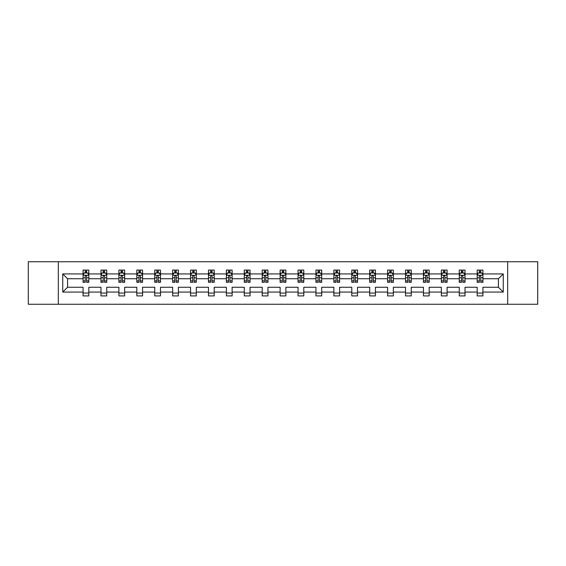<?xml version="1.0" encoding="UTF-8"?>
<svg xmlns="http://www.w3.org/2000/svg" width="566" height="566" viewBox="0 0 566 566"><rect width="100%" height="100%" fill="white"/><g stroke="black" fill="none" stroke-linecap="round" stroke-linejoin="round"><path stroke-width="0.85" d="M507.674 261.754L28.3 261.754L28.3 304.246L537.7 304.246L537.7 261.754L507.674 261.754L507.674 304.246M482.925 292.07L482.925 287.252L498.427 287.252L503.252 292.07L482.925 292.07L482.925 295.919L477.18 295.919L477.18 292.07L465.011 292.07L465.011 295.919L459.267 295.919L459.267 292.07L447.098 292.07L447.098 295.919L441.353 295.919L441.353 292.07L429.184 292.07L429.184 295.919L423.439 295.919L423.439 292.07L411.27 292.07L411.27 295.919L405.525 295.919L405.525 292.07L393.356 292.07L393.356 295.919L387.611 295.919L387.611 292.07L375.442 292.07L375.442 295.919L369.697 295.919L369.697 292.07L357.528 292.07L357.528 295.919L351.783 295.919L351.783 292.07L339.614 292.07L339.614 295.919L333.869 295.919L333.869 292.07L321.7 292.07L321.7 295.919L315.955 295.919L315.955 292.07L303.786 292.07L303.786 295.919L298.041 295.919L298.041 292.07L285.872 292.07L285.872 295.919L280.128 295.919L280.128 292.07L267.959 292.07L267.959 295.919L262.214 295.919L262.214 292.07L250.045 292.07L250.045 295.919L244.3 295.919L244.3 292.07L232.131 292.07L232.131 295.919L226.386 295.919L226.386 292.07L214.217 292.07L214.217 295.919L208.472 295.919L208.472 292.07L196.303 292.07L196.303 295.919L190.558 295.919L190.558 292.07L178.389 292.07L178.389 295.919L172.644 295.919L172.644 292.07L160.475 292.07L160.475 295.919L154.73 295.919L154.73 292.07L142.561 292.07L142.561 295.919L136.816 295.919L136.816 292.07L124.647 292.07L124.647 295.919L118.902 295.919L118.902 292.07L106.733 292.07L106.733 295.919L100.989 295.919L100.989 292.07L88.82 292.07L88.82 295.919L83.075 295.919L83.075 292.07L62.748 292.07L62.748 273.93L83.075 273.93L83.075 270.081L88.82 270.081L88.82 273.93L100.989 273.93L100.989 270.081L106.733 270.081L106.733 273.93L118.902 273.93L118.902 270.081L124.647 270.081L124.647 273.93L136.816 273.93L136.816 270.081L142.561 270.081L142.561 273.93L154.73 273.93L154.73 270.081L160.475 270.081L160.475 273.93L172.644 273.93L172.644 270.081L178.389 270.081L178.389 273.93L190.558 273.93L190.558 270.081L196.303 270.081L196.303 273.93L208.472 273.93L208.472 270.081L214.217 270.081L214.217 273.93L226.386 273.93L226.386 270.081L232.131 270.081L232.131 273.93L244.3 273.93L244.3 270.081L250.045 270.081L250.045 273.93L262.214 273.93L262.214 270.081L267.959 270.081L267.959 273.93L280.128 273.93L280.128 270.081L285.872 270.081L285.872 273.93L298.041 273.93L298.041 270.081L303.786 270.081L303.786 273.93L315.955 273.93L315.955 270.081L321.7 270.081L321.7 273.93L333.869 273.93L333.869 270.081L339.614 270.081L339.614 273.93L351.783 273.93L351.783 270.081L357.528 270.081L357.528 273.93L369.697 273.93L369.697 270.081L375.442 270.081L375.442 273.93L387.611 273.93L387.611 270.081L393.356 270.081L393.356 273.93L405.525 273.93L405.525 270.081L411.27 270.081L411.27 273.93L423.439 273.93L423.439 270.081L429.184 270.081L429.184 273.93L441.353 273.93L441.353 270.081L447.098 270.081L447.098 273.93L459.267 273.93L459.267 270.081L465.011 270.081L465.011 273.93L477.18 273.93L477.18 270.081L482.925 270.081L482.925 273.93L503.252 273.93L503.252 292.07M58.326 304.246L58.326 261.754M477.18 273.93L477.18 278.748L465.011 278.748L465.011 273.93M465.011 292.07L465.011 287.252L477.18 287.252L477.18 292.07M459.267 273.93L459.267 278.748L447.098 278.748L447.098 273.93M447.098 292.07L447.098 287.252L459.267 287.252L459.267 292.07M441.353 273.93L441.353 278.748L429.184 278.748L429.184 273.93M429.184 292.07L429.184 287.252L441.353 287.252L441.353 292.07M423.439 273.93L423.439 278.748L411.27 278.748L411.27 273.93M411.27 292.07L411.27 287.252L423.439 287.252L423.439 292.07M405.525 273.93L405.525 278.748L393.356 278.748L393.356 273.93M393.356 292.07L393.356 287.252L405.525 287.252L405.525 292.07M387.611 273.93L387.611 278.748L375.442 278.748L375.442 273.93M375.442 292.07L375.442 287.252L387.611 287.252L387.611 292.07M369.697 273.93L369.697 278.748L357.528 278.748L357.528 273.93M357.528 292.07L357.528 287.252L369.697 287.252L369.697 292.07M351.783 273.93L351.783 278.748L339.614 278.748L339.614 273.93M339.614 292.07L339.614 287.252L351.783 287.252L351.783 292.07M333.869 273.93L333.869 278.748L321.7 278.748L321.7 273.93M321.7 292.07L321.7 287.252L333.869 287.252L333.869 292.07M315.955 273.93L315.955 278.748L303.786 278.748L303.786 273.93M303.786 292.07L303.786 287.252L315.955 287.252L315.955 292.07M298.041 273.93L298.041 278.748L285.872 278.748L285.872 273.93M285.872 292.07L285.872 287.252L298.041 287.252L298.041 292.07M280.128 273.93L280.128 278.748L267.959 278.748L267.959 273.93M267.959 292.07L267.959 287.252L280.128 287.252L280.128 292.07M262.214 273.93L262.214 278.748L250.045 278.748L250.045 273.93M250.045 292.07L250.045 287.252L262.214 287.252L262.214 292.07M244.3 273.93L244.3 278.748L232.131 278.748L232.131 273.93M232.131 292.07L232.131 287.252L244.3 287.252L244.3 292.07M226.386 273.93L226.386 278.748L214.217 278.748L214.217 273.93M214.217 292.07L214.217 287.252L226.386 287.252L226.386 292.07M208.472 273.93L208.472 278.748L196.303 278.748L196.303 273.93M196.303 292.07L196.303 287.252L208.472 287.252L208.472 292.07M190.558 273.93L190.558 278.748L178.389 278.748L178.389 273.93M178.389 292.07L178.389 287.252L190.558 287.252L190.558 292.07M172.644 273.93L172.644 278.748L160.475 278.748L160.475 273.93M160.475 292.07L160.475 287.252L172.644 287.252L172.644 292.07M154.73 273.93L154.73 278.748L142.561 278.748L142.561 273.93M142.561 292.07L142.561 287.252L154.73 287.252L154.73 292.07M136.816 273.93L136.816 278.748L124.647 278.748L124.647 273.93M124.647 292.07L124.647 287.252L136.816 287.252L136.816 292.07M118.902 273.93L118.902 278.748L106.733 278.748L106.733 273.93M106.733 292.07L106.733 287.252L118.902 287.252L118.902 292.07M100.989 273.93L100.989 278.748L88.82 278.748L88.82 273.93M88.82 292.07L88.82 287.252L100.989 287.252L100.989 292.07M83.075 273.93L83.075 278.748L67.573 278.748L67.573 287.252L83.075 287.252L83.075 292.07M62.748 273.93L67.573 278.748M498.427 287.252L498.427 278.748L482.925 278.748L482.925 273.93M479.367 272.954L480.746 272.954M461.453 272.954L462.825 272.954M443.539 272.954L444.911 272.954M425.625 272.954L426.997 272.954M407.711 272.954L409.084 272.954M389.797 272.954L391.17 272.954M371.883 272.954L373.256 272.954M353.969 272.954L355.342 272.954M336.055 272.954L337.428 272.954M318.142 272.954L319.514 272.954M300.228 272.954L301.6 272.954M282.314 272.954L283.686 272.954M264.4 272.954L265.772 272.954M246.486 272.954L247.858 272.954M228.572 272.954L229.945 272.954M210.658 272.954L212.031 272.954M192.744 272.954L194.117 272.954M174.83 272.954L176.203 272.954M156.916 272.954L158.289 272.954M139.003 272.954L140.375 272.954M121.089 272.954L122.461 272.954M103.175 272.954L104.547 272.954M85.254 272.954L86.633 272.954M83.075 293.046L88.82 293.046M100.989 293.046L106.733 293.046M118.902 293.046L124.647 293.046M136.816 293.046L142.561 293.046M154.73 293.046L160.475 293.046M172.644 293.046L178.389 293.046M190.558 293.046L196.303 293.046M208.472 293.046L214.217 293.046M226.386 293.046L232.131 293.046M244.3 293.046L250.045 293.046M262.214 293.046L267.959 293.046M280.128 293.046L285.872 293.046M298.041 293.046L303.786 293.046M315.955 293.046L321.7 293.046M333.869 293.046L339.614 293.046M351.783 293.046L357.528 293.046M369.697 293.046L375.442 293.046M387.611 293.046L393.356 293.046M405.525 293.046L411.27 293.046M423.439 293.046L429.184 293.046M441.353 293.046L447.098 293.046M459.267 293.046L465.011 293.046M477.18 293.046L482.925 293.046M67.573 287.252L62.748 292.07M503.252 273.93L498.427 278.748M86.633 271.574L85.254 271.574M84.157 273.145L83.075 273.145L83.075 270.081L85.254 270.081L85.254 273.01M83.075 280.87L83.075 282.314L85.254 282.314L85.254 280.87L83.075 280.87L83.075 278.748M88.82 278.748L88.82 282.314L86.633 282.314L86.633 276.166C86.174 275.281 85.721 275.281 85.254 276.166L85.254 280.87M87.737 273.145L88.82 273.145L88.82 270.081L86.633 270.081L86.633 273.01M88.82 275.309L87.666 273.01L84.221 273.01L83.075 275.309M104.547 271.574L103.175 271.574M102.071 273.145L100.989 273.145L100.989 270.081L103.175 270.081L103.175 273.01M100.989 280.87L100.989 282.314L103.175 282.314L103.175 280.87L100.989 280.87L100.989 278.748M106.733 278.748L106.733 282.314L104.547 282.314L104.547 276.166C104.087 275.281 103.635 275.281 103.175 276.166L103.175 280.87M105.651 273.145L106.733 273.145L106.733 270.081L104.547 270.081L104.547 273.01M106.733 275.309L105.58 273.01L102.135 273.01L100.989 275.309M122.461 271.574L121.089 271.574M119.985 273.145L118.902 273.145L118.902 270.081L121.089 270.081L121.089 273.01M118.902 280.87L118.902 282.314L121.089 282.314L121.089 280.87L118.902 280.87L118.902 278.748M124.647 278.748L124.647 282.314L122.461 282.314L122.461 276.166C122.001 275.281 121.549 275.281 121.089 276.166L121.089 280.87M123.565 273.145L124.647 273.145L124.647 270.081L122.461 270.081L122.461 273.01M124.647 275.309L123.494 273.01L120.049 273.01L118.902 275.309M140.375 271.574L139.003 271.574M137.899 273.145L136.816 273.145L136.816 270.081L139.003 270.081L139.003 273.01M136.816 280.87L136.816 282.314L139.003 282.314L139.003 280.87L136.816 280.87L136.816 278.748M142.561 278.748L142.561 282.314L140.375 282.314L140.375 276.166C139.915 275.281 139.462 275.281 139.003 276.166L139.003 280.87M141.479 273.145L142.561 273.145L142.561 270.081L140.375 270.081L140.375 273.01M142.561 275.309L141.408 273.01L137.963 273.01L136.816 275.309M158.289 271.574L156.916 271.574M155.813 273.145L154.73 273.145L154.73 270.081L156.916 270.081L156.916 273.01M154.73 280.87L154.73 282.314L156.916 282.314L156.916 280.87L154.73 280.87L154.73 278.748M160.475 278.748L160.475 282.314L158.289 282.314L158.289 276.166C157.829 275.281 157.376 275.281 156.916 276.166L156.916 280.87M159.393 273.145L160.475 273.145L160.475 270.081L158.289 270.081L158.289 273.01M160.475 275.309L159.322 273.01L155.876 273.01L154.73 275.309M176.203 271.574L174.83 271.574M173.727 273.145L172.644 273.145L172.644 270.081L174.83 270.081L174.83 273.01M172.644 280.87L172.644 282.314L174.83 282.314L174.83 280.87L172.644 280.87L172.644 278.748M178.389 278.748L178.389 282.314L176.203 282.314L176.203 276.166C175.743 275.281 175.29 275.281 174.83 276.166L174.83 280.87M177.307 273.145L178.389 273.145L178.389 270.081L176.203 270.081L176.203 273.01M178.389 275.309L177.236 273.01L173.79 273.01L172.644 275.309M194.117 271.574L192.744 271.574M191.641 273.145L190.558 273.145L190.558 270.081L192.744 270.081L192.744 273.01M190.558 280.87L190.558 282.314L192.744 282.314L192.744 280.87L190.558 280.87L190.558 278.748M196.303 278.748L196.303 282.314L194.117 282.314L194.117 276.166C193.657 275.281 193.204 275.281 192.744 276.166L192.744 280.87M195.22 273.145L196.303 273.145L196.303 270.081L194.117 270.081L194.117 273.01M196.303 275.309L195.15 273.01L191.704 273.01L190.558 275.309M212.031 271.574L210.658 271.574M209.554 273.145L208.472 273.145L208.472 270.081L210.658 270.081L210.658 273.01M208.472 280.87L208.472 282.314L210.658 282.314L210.658 280.87L208.472 280.87L208.472 278.748M214.217 278.748L214.217 282.314L212.031 282.314L212.031 276.166C211.578 275.281 211.118 275.281 210.658 276.166L210.658 280.87M213.134 273.145L214.217 273.145L214.217 270.081L212.031 270.081L212.031 273.01M214.217 275.309L213.064 273.01L209.618 273.01L208.472 275.309M229.945 271.574L228.572 271.574M227.468 273.145L226.386 273.145L226.386 270.081L228.572 270.081L228.572 273.01M226.386 280.87L226.386 282.314L228.572 282.314L228.572 280.87L226.386 280.87L226.386 278.748M232.131 278.748L232.131 282.314L229.945 282.314L229.945 276.166C229.492 275.281 229.032 275.281 228.572 276.166L228.572 280.87M231.048 273.145L232.131 273.145L232.131 270.081L229.945 270.081L229.945 273.01M232.131 275.309L230.978 273.01L227.539 273.01L226.386 275.309M247.858 271.574L246.486 271.574M245.382 273.145L244.3 273.145L244.3 270.081L246.486 270.081L246.486 273.01M244.3 280.87L244.3 282.314L246.486 282.314L246.486 280.87L244.3 280.87L244.3 278.748M250.045 278.748L250.045 282.314L247.858 282.314L247.858 276.166C247.406 275.281 246.946 275.281 246.486 276.166L246.486 280.87M248.962 273.145L250.045 273.145L250.045 270.081L247.858 270.081L247.858 273.01M250.045 275.309L248.891 273.01L245.453 273.01L244.3 275.309M265.772 271.574L264.4 271.574M263.296 273.145L262.214 273.145L262.214 270.081L264.4 270.081L264.4 273.01M262.214 280.87L262.214 282.314L264.4 282.314L264.4 280.87L262.214 280.87L262.214 278.748M267.959 278.748L267.959 282.314L265.772 282.314L265.772 276.166C265.32 275.281 264.86 275.281 264.4 276.166L264.4 280.87M266.876 273.145L267.959 273.145L267.959 270.081L265.772 270.081L265.772 273.01M267.959 275.309L266.805 273.01L263.367 273.01L262.214 275.309M283.686 271.574L282.314 271.574M281.21 273.145L280.128 273.145L280.128 270.081L282.314 270.081L282.314 273.01M280.128 280.87L280.128 282.314L282.314 282.314L282.314 280.87L280.128 280.87L280.128 278.748M285.872 278.748L285.872 282.314L283.686 282.314L283.686 276.166C283.233 275.281 282.774 275.281 282.314 276.166L282.314 280.87M284.79 273.145L285.872 273.145L285.872 270.081L283.686 270.081L283.686 273.01M285.872 275.309L284.719 273.01L281.281 273.01L280.128 275.309M301.6 271.574L300.228 271.574M299.124 273.145L298.041 273.145L298.041 270.081L300.228 270.081L300.228 273.01M298.041 280.87L298.041 282.314L300.228 282.314L300.228 280.87L298.041 280.87L298.041 278.748M303.786 278.748L303.786 282.314L301.6 282.314L301.6 276.166C301.147 275.281 300.688 275.281 300.228 276.166L300.228 280.87M302.704 273.145L303.786 273.145L303.786 270.081L301.6 270.081L301.6 273.01M303.786 275.309L302.633 273.01L299.195 273.01L298.041 275.309M319.514 271.574L318.142 271.574M317.038 273.145L315.955 273.145L315.955 270.081L318.142 270.081L318.142 273.01M315.955 280.87L315.955 282.314L318.142 282.314L318.142 280.87L315.955 280.87L315.955 278.748M321.7 278.748L321.7 282.314L319.514 282.314L319.514 276.166C319.061 275.281 318.601 275.281 318.142 276.166L318.142 280.87M320.618 273.145L321.7 273.145L321.7 270.081L319.514 270.081L319.514 273.01M321.7 275.309L320.547 273.01L317.109 273.01L315.955 275.309M337.428 271.574L336.055 271.574M334.952 273.145L333.869 273.145L333.869 270.081L336.055 270.081L336.055 273.01M333.869 280.87L333.869 282.314L336.055 282.314L336.055 280.87L333.869 280.87L333.869 278.748M339.614 278.748L339.614 282.314L337.428 282.314L337.428 276.166C336.975 275.281 336.515 275.281 336.055 276.166L336.055 280.87M338.532 273.145L339.614 273.145L339.614 270.081L337.428 270.081L337.428 273.01M339.614 275.309L338.461 273.01L335.022 273.01L333.869 275.309M355.342 271.574L353.969 271.574M352.866 273.145L351.783 273.145L351.783 270.081L353.969 270.081L353.969 273.01M351.783 280.87L351.783 282.314L353.969 282.314L353.969 280.87L351.783 280.87L351.783 278.748M357.528 278.748L357.528 282.314L355.342 282.314L355.342 276.166C354.889 275.281 354.429 275.281 353.969 276.166L353.969 280.87M356.446 273.145L357.528 273.145L357.528 270.081L355.342 270.081L355.342 273.01M357.528 275.309L356.382 273.01L352.936 273.01L351.783 275.309M373.256 271.574L371.883 271.574M370.78 273.145L369.697 273.145L369.697 270.081L371.883 270.081L371.883 273.01M369.697 280.87L369.697 282.314L371.883 282.314L371.883 280.87L369.697 280.87L369.697 278.748M375.442 278.748L375.442 282.314L373.256 282.314L373.256 276.166C372.803 275.281 372.343 275.281 371.883 276.166L371.883 280.87M374.359 273.145L375.442 273.145L375.442 270.081L373.256 270.081L373.256 273.01M375.442 275.309L374.296 273.01L370.85 273.01L369.697 275.309M391.17 271.574L389.797 271.574M388.693 273.145L387.611 273.145L387.611 270.081L389.797 270.081L389.797 273.01M387.611 280.87L387.611 282.314L389.797 282.314L389.797 280.87L387.611 280.87L387.611 278.748M393.356 278.748L393.356 282.314L391.17 282.314L391.17 276.166C390.717 275.281 390.257 275.281 389.797 276.166L389.797 280.87M392.273 273.145L393.356 273.145L393.356 270.081L391.17 270.081L391.17 273.01M393.356 275.309L392.21 273.01L388.764 273.01L387.611 275.309M409.084 271.574L407.711 271.574M406.607 273.145L405.525 273.145L405.525 270.081L407.711 270.081L407.711 273.01M405.525 280.87L405.525 282.314L407.711 282.314L407.711 280.87L405.525 280.87L405.525 278.748M411.27 278.748L411.27 282.314L409.084 282.314L409.084 276.166C408.631 275.281 408.171 275.281 407.711 276.166L407.711 280.87M410.187 273.145L411.27 273.145L411.27 270.081L409.084 270.081L409.084 273.01M411.27 275.309L410.124 273.01L406.678 273.01L405.525 275.309M426.997 271.574L425.625 271.574M424.521 273.145L423.439 273.145L423.439 270.081L425.625 270.081L425.625 273.01M423.439 280.87L423.439 282.314L425.625 282.314L425.625 280.87L423.439 280.87L423.439 278.748M429.184 278.748L429.184 282.314L426.997 282.314L426.997 276.166C426.545 275.281 426.085 275.281 425.625 276.166L425.625 280.87M428.101 273.145L429.184 273.145L429.184 270.081L426.997 270.081L426.997 273.01M429.184 275.309L428.038 273.01L424.592 273.01L423.439 275.309M444.911 271.574L443.539 271.574M442.435 273.145L441.353 273.145L441.353 270.081L443.539 270.081L443.539 273.01M441.353 280.87L441.353 282.314L443.539 282.314L443.539 280.87L441.353 280.87L441.353 278.748M447.098 278.748L447.098 282.314L444.911 282.314L444.911 276.166C444.459 275.281 443.999 275.281 443.539 276.166L443.539 280.87M446.015 273.145L447.098 273.145L447.098 270.081L444.911 270.081L444.911 273.01M447.098 275.309L445.951 273.01L442.506 273.01L441.353 275.309M462.825 271.574L461.453 271.574M460.349 273.145L459.267 273.145L459.267 270.081L461.453 270.081L461.453 273.01M459.267 280.87L459.267 282.314L461.453 282.314L461.453 280.87L459.267 280.87L459.267 278.748M465.011 278.748L465.011 282.314L462.825 282.314L462.825 276.166C462.372 275.281 461.913 275.281 461.453 276.166L461.453 280.87M463.929 273.145L465.011 273.145L465.011 270.081L462.825 270.081L462.825 273.01M465.011 275.309L463.865 273.01L460.42 273.01L459.267 275.309M480.746 271.574L479.367 271.574M478.263 273.145L477.18 273.145L477.18 270.081L479.367 270.081L479.367 273.01M477.18 280.87L477.18 282.314L479.367 282.314L479.367 280.87L477.18 280.87L477.18 278.748M482.925 278.748L482.925 282.314L480.746 282.314L480.746 276.166C480.286 275.281 479.827 275.281 479.367 276.166L479.367 280.87M481.843 273.145L482.925 273.145L482.925 270.081L480.746 270.081L480.746 273.01M482.925 275.309L481.779 273.01L478.334 273.01L477.18 275.309M88.791 275.246L83.103 275.246M88.82 280.87L86.633 280.87M85.254 277.793L83.075 277.793M88.82 277.793L86.633 277.793M86.633 272.303L85.254 272.303M106.705 275.246L101.017 275.246M106.733 280.87L104.547 280.87M103.175 277.793L100.989 277.793M106.733 277.793L104.547 277.793M104.547 272.303L103.175 272.303M124.619 275.246L118.931 275.246M124.647 280.87L122.461 280.87M121.089 277.793L118.902 277.793M124.647 277.793L122.461 277.793M122.461 272.303L121.089 272.303M142.533 275.246L136.845 275.246M142.561 280.87L140.375 280.87M139.003 277.793L136.816 277.793M142.561 277.793L140.375 277.793M140.375 272.303L139.003 272.303M160.447 275.246L154.759 275.246M160.475 280.87L158.289 280.87M156.916 277.793L154.73 277.793M160.475 277.793L158.289 277.793M158.289 272.303L156.916 272.303M178.361 275.246L172.672 275.246M178.389 280.87L176.203 280.87M174.83 277.793L172.644 277.793M178.389 277.793L176.203 277.793M176.203 272.303L174.83 272.303M196.275 275.246L190.586 275.246M196.303 280.87L194.117 280.87M192.744 277.793L190.558 277.793M196.303 277.793L194.117 277.793M194.117 272.303L192.744 272.303M214.189 275.246L208.5 275.246M214.217 280.87L212.031 280.87M210.658 277.793L208.472 277.793M214.217 277.793L212.031 277.793M212.031 272.303L210.658 272.303M232.102 275.246L226.414 275.246M232.131 280.87L229.945 280.87M228.572 277.793L226.386 277.793M232.131 277.793L229.945 277.793M229.945 272.303L228.572 272.303M250.016 275.246L244.328 275.246M250.045 280.87L247.858 280.87M246.486 277.793L244.3 277.793M250.045 277.793L247.858 277.793M247.858 272.303L246.486 272.303M267.93 275.246L262.242 275.246M267.959 280.87L265.772 280.87M264.4 277.793L262.214 277.793M267.959 277.793L265.772 277.793M265.772 272.303L264.4 272.303M285.844 275.246L280.156 275.246M285.872 280.87L283.686 280.87M282.314 277.793L280.128 277.793M285.872 277.793L283.686 277.793M283.686 272.303L282.314 272.303M303.758 275.246L298.07 275.246M303.786 280.87L301.6 280.87M300.228 277.793L298.041 277.793M303.786 277.793L301.6 277.793M301.6 272.303L300.228 272.303M321.672 275.246L315.984 275.246M321.7 280.87L319.514 280.87M318.142 277.793L315.955 277.793M321.7 277.793L319.514 277.793M319.514 272.303L318.142 272.303M339.586 275.246L333.898 275.246M339.614 280.87L337.428 280.87M336.055 277.793L333.869 277.793M339.614 277.793L337.428 277.793M337.428 272.303L336.055 272.303M357.5 275.246L351.811 275.246M357.528 280.87L355.342 280.87M353.969 277.793L351.783 277.793M357.528 277.793L355.342 277.793M355.342 272.303L353.969 272.303M375.414 275.246L369.725 275.246M375.442 280.87L373.256 280.87M371.883 277.793L369.697 277.793M375.442 277.793L373.256 277.793M373.256 272.303L371.883 272.303M393.328 275.246L387.639 275.246M393.356 280.87L391.17 280.87M389.797 277.793L387.611 277.793M393.356 277.793L391.17 277.793M391.17 272.303L389.797 272.303M411.241 275.246L405.553 275.246M411.27 280.87L409.084 280.87M407.711 277.793L405.525 277.793M411.27 277.793L409.084 277.793M409.084 272.303L407.711 272.303M429.155 275.246L423.467 275.246M429.184 280.87L426.997 280.87M425.625 277.793L423.439 277.793M429.184 277.793L426.997 277.793M426.997 272.303L425.625 272.303M447.069 275.246L441.381 275.246M447.098 280.87L444.911 280.87M443.539 277.793L441.353 277.793M447.098 277.793L444.911 277.793M444.911 272.303L443.539 272.303M464.983 275.246L459.295 275.246M465.011 280.87L462.825 280.87M461.453 277.793L459.267 277.793M465.011 277.793L462.825 277.793M462.825 272.303L461.453 272.303M482.897 275.246L477.209 275.246M482.925 280.87L480.746 280.87M479.367 277.793L477.18 277.793M482.925 277.793L480.746 277.793M480.746 272.303L479.367 272.303"/></g></svg>
